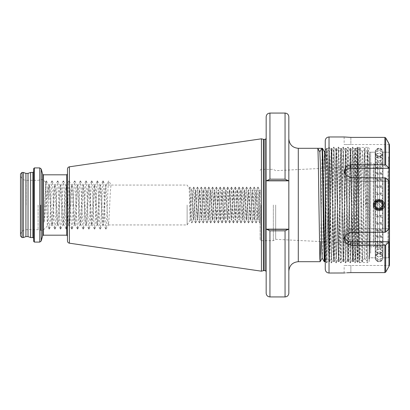 <?xml version="1.0" encoding="UTF-8"?>
<svg xmlns="http://www.w3.org/2000/svg" width="410" height="410" viewBox="0 0 410 410"><rect width="100%" height="100%" fill="white"/><g stroke="black" fill="none" stroke-linecap="round" stroke-linejoin="round"><path stroke-width="0.31" stroke-dasharray="2.05 1.54" d="M369.712 205L369.712 153.981L369.712 205M260.114 205L260.114 239.722L260.114 205M273.342 205L273.342 240.67L273.342 205M275.674 205L275.674 239.322L275.674 205M20.5 173.963L20.5 236.037M44.69 205L44.234 222.189L45.93 205C46.714 195.908 47.55 189.789 48.431 186.632L48.431 199.977L47.386 225.982L45.587 182.219L44.69 205M38.109 205L38.109 229.661L38.109 205M288.835 205L288.835 138.862L288.835 205M33.635 168.669L33.635 241.331M30.612 172.451L30.612 237.549M28.013 173.394L28.013 236.606M25.938 173.394L25.938 236.606M23.339 172.451L23.339 237.549M322.47 148.307L321.999 159.136L320.763 241.577M362.63 261.693L362.05 261.693L364.387 148.333L364.956 164.958L366.463 261.149L368.124 150.055L369.318 257.562C367.903 262.046 367.852 254.718 367.421 244.985L365.735 165.496L365.043 148.399L364.531 159.121L363.101 250.864L362.645 261.677L362.394 258.915L360.738 159.136L360.267 148.307L357.904 261.693L355.542 148.307L353.179 261.693L350.816 148.307L348.454 261.693L346.091 148.307L343.734 261.693L341.371 148.307L339.008 261.693L336.646 148.307L334.283 261.693L331.921 148.307L329.558 261.693L327.195 148.307L324.853 261.677M362.05 261.693L359.688 148.307L357.325 261.693L354.963 148.307L352.6 261.693L350.237 148.307L347.88 261.693L345.517 148.307L343.155 261.693L340.792 148.307L338.429 261.693L336.067 148.307L333.704 261.693L333.233 250.864L331.577 151.085L331.326 148.323L330.87 159.136L329.455 250.864L328.979 261.693L328.507 250.864L327.093 159.136L326.601 148.323L324.259 261.693M266.162 116.845L266.162 293.155M261.436 138.811L261.436 271.189M67.46 169.058L67.46 240.942M48.431 186.632L48.857 185.125L49.359 188.872L51.06 221.128L51.624 224.936L52.193 221.128L53.894 188.872L54.458 185.064L55.027 188.872L56.729 221.128L57.292 224.936L57.861 221.128L59.563 188.872L60.126 185.064L60.695 188.872L62.397 221.128L62.966 224.936L63.529 221.128L65.231 188.872L65.8 185.064L66.364 188.872L68.065 221.128L68.634 224.936L69.198 221.128L70.899 188.872L71.468 185.064L72.032 188.872L73.733 221.128L74.302 224.936L74.866 221.128L76.567 188.872L77.136 185.064L77.705 188.872L79.402 221.128L79.97 224.936L80.539 221.128L82.241 188.872L82.805 185.064L83.373 188.872L85.075 221.128L85.639 224.936L86.208 221.128L87.909 188.872L88.473 185.064L89.042 188.872L90.743 221.128L91.307 224.936L91.876 221.128L93.577 188.872L94.141 185.064L94.71 188.872L96.411 221.128L96.98 224.936L97.544 221.128L99.246 188.872L99.814 185.064L100.378 188.872L102.08 221.128L102.649 224.936L103.212 221.128L104.914 188.872L105.483 185.064L106.046 188.872L107.748 221.128L108.317 224.936L108.881 221.128L109.731 205C110.208 192.89 110.679 186.248 111.151 185.064L106.308 185.064C105.836 186.248 105.36 192.89 104.888 205L104.037 221.128L103.402 224.875L102.905 221.128L101.203 188.872L100.568 185.125L100.071 188.872L98.369 221.128L97.734 224.875L97.237 221.128L95.535 188.872L94.9 185.125L94.402 188.872L92.701 221.128L92.065 224.875L91.568 221.128L89.867 188.872L89.231 185.125L88.734 188.872L87.033 221.128L86.397 224.875L85.9 221.128L84.199 188.872L83.63 185.064L83.061 188.872L81.364 221.128L80.796 224.936L80.227 221.128L78.53 188.872L77.962 185.064L77.393 188.872L75.691 221.128L75.127 224.936L74.558 221.128L72.857 188.872L72.293 185.064L71.724 188.872L70.023 221.128L69.459 224.936L68.89 221.128L67.189 188.872L66.625 185.064L66.056 188.872L64.355 221.128L63.791 224.936L63.222 221.128L61.52 188.872L60.952 185.064L60.388 188.872L58.686 221.128L58.117 224.936L57.554 221.128L55.852 188.872L55.283 185.064L54.72 188.872L53.018 221.128L52.449 224.936L51.885 221.128L50.184 188.872L49.615 185.064L49.051 188.872L48.431 199.977M187.124 205L187.124 224.936L187.124 205M105.483 185.064L106.308 185.064L108.727 180.866L111.151 185.064L187.124 185.064L189.205 188.328L189.943 187.047L191.578 189.881L190.194 189.881L190.173 220.114L191.798 222.922L189.943 187.047M259.894 222.922L260.114 189.881L260.114 221.395L259.827 222.922L257.972 187.047L256.081 222.953L254.19 187.047L252.299 222.953L250.413 187.047L248.521 222.953L246.63 187.047L244.744 222.953L242.853 187.047L240.962 222.953L239.071 187.047L237.185 222.953L235.294 187.047L233.403 222.953L231.517 187.047L229.626 222.953L227.734 187.047L225.843 222.953L223.957 187.047L222.066 222.953L220.175 187.047L218.284 222.953L216.398 187.047L214.507 222.953L212.616 187.047L210.73 222.953L208.839 187.047L206.983 222.922L205.092 187.078L203.201 222.922L201.315 187.078L199.424 222.922L197.533 187.078L195.642 222.922L193.756 187.078L192.044 189.917L191.137 205C190.824 214.184 190.512 219.222 190.194 220.119L189.205 188.328L190.194 189.881M260.114 194.945L259.648 189.917L259.228 192.772L257.716 220.119L255.825 189.881L253.939 220.119L252.047 189.881L250.156 220.119L248.27 189.881L246.379 220.119L244.488 189.881L242.597 220.119L240.711 189.881L238.82 220.119L236.929 189.881L235.043 220.119L233.152 189.881L231.26 220.119L229.369 189.881L227.483 220.119L225.592 189.881L223.701 220.119L221.815 189.881L219.924 220.119L218.033 189.881L216.142 220.119L214.256 189.881L212.365 220.119L210.473 189.881L208.582 220.119L206.737 189.917L204.846 220.083L202.955 189.917L201.064 220.083L199.178 189.917L197.287 220.083L195.396 189.917L193.505 220.083L192.521 205C192.208 195.816 191.89 190.778 191.578 189.881L189.973 187.078M192.044 189.917L193.976 220.119L195.862 189.881L197.753 220.119L199.644 189.881L201.53 220.119L203.421 189.881L205.313 220.119L207.204 189.881L209.09 220.119L210.981 189.881L212.872 220.119L214.758 189.881L216.649 220.119L218.54 189.881L220.431 220.119L222.317 189.881L224.208 220.119L226.1 189.881L227.986 220.119L229.877 189.881L231.768 220.119L233.659 189.881L235.545 220.119L237.436 189.881L239.327 220.119L241.218 189.881L243.104 220.119L244.954 189.917L246.846 220.083L248.737 189.917L250.623 220.083L252.514 189.917L254.405 220.083L256.296 189.917L258.182 220.083L259.166 205C259.484 195.816 259.796 190.778 260.114 189.881L259.607 189.881M369.318 257.562L367.534 162.042L367.047 151.915L368.134 150.05L369.712 153.981M266.705 229.349L269.939 230.82L285.058 230.82L288.291 229.349L266.162 229.349L288.291 229.349M288.835 293.155L288.835 116.845M288.291 180.651L285.058 179.18L269.939 179.18L266.705 180.651L288.835 180.651L266.705 180.651M266.182 229.349L288.835 229.349M266.162 180.651L288.835 180.651M106.308 185.064L108.727 180.866M44.234 222.189L45.802 185.479L46.427 180.918L46.935 185.479L48.636 224.521L49.261 229.082L49.769 224.521L51.47 185.479L52.039 180.866L52.603 185.479L54.304 224.521L54.93 229.082L55.437 224.521L57.139 185.479L57.707 180.866L58.276 185.479L59.973 224.521L60.598 229.082L61.11 224.521L62.807 185.479L63.376 180.866L63.945 185.479L65.646 224.521L66.266 229.082L66.779 224.521L68.48 185.479L69.044 180.866L69.613 185.479L71.314 224.521L71.934 229.082L72.447 224.521L74.148 185.479L74.712 180.866L75.281 185.479L76.983 224.521L77.603 229.082L78.115 224.521L79.817 185.479L80.386 180.866L80.949 185.479L82.651 224.521L83.276 229.082L83.783 224.521L85.485 185.479L86.054 180.866L86.618 185.479L88.319 224.521L88.888 229.134L89.452 224.521L91.153 185.479L91.722 180.866L92.286 185.479L93.987 224.521L94.556 229.134L95.125 224.521L96.821 185.479L97.39 180.866L97.959 185.479L99.656 224.521L100.224 229.134L100.793 224.521L102.495 185.479L103.059 180.866L103.627 185.479L105.329 224.521L105.893 229.134L106.462 224.521L108.163 185.479L108.67 180.918M193.689 187.078L191.798 222.922M367.047 151.915L364.7 258.1L362.358 151.915L361.866 162.042L360.452 247.958L359.975 258.1L357.633 151.915L357.141 162.042L355.726 247.958L355.255 258.1L352.907 151.915L352.421 162.042L351.001 247.958L350.529 258.1L348.182 151.915L347.695 162.042L346.276 247.958L345.804 258.1L343.462 151.915L342.97 162.042L341.099 258.085L340.607 247.958L339.193 162.042L338.737 151.915L338.245 162.042L336.83 247.958L336.374 258.085L335.882 247.958L334.468 162.042L334.012 151.915L333.52 162.042L332.105 247.958L331.649 258.085L331.157 247.958L329.742 162.042L329.286 151.915L328.799 162.042L327.38 247.958L326.924 258.085L326.437 247.958L325.253 173.579M324.561 151.915L324.074 162.042L322.655 247.958L322.168 258.085M382.884 202.437L382.884 257.834L382.884 207.808L383.652 205L382.704 200.695L382.571 202.002L381.92 200.116L381.402 200.982L380.793 200.664C379.803 199.603 378.748 199.537 377.62 200.459C372.439 201.633 373.638 210.022 378.917 209.725C376.113 209.377 374.54 207.803 374.192 205C374.54 202.197 376.113 200.623 378.917 200.275C385.01 199.983 385.01 210.017 378.917 209.725C385.01 210.017 385.01 199.983 378.917 200.275C385.01 199.983 385.01 210.017 378.917 209.725L378.917 209.725C372.823 210.017 372.823 199.983 378.917 200.275C381.72 200.623 383.294 202.197 383.642 205C383.299 207.803 381.72 209.377 378.917 209.725C385.01 210.017 385.01 199.983 378.917 200.275C385.01 199.983 385.01 210.017 378.917 209.725C385.01 210.017 385.01 199.983 378.917 200.275C385.01 199.983 385.01 210.017 378.917 209.725C385.01 210.017 385.01 199.983 378.917 200.275C385.01 199.983 385.01 210.017 378.917 209.725C385.01 210.017 385.01 199.983 378.917 200.275C385.01 199.983 385.01 210.017 378.917 209.725C372.823 210.017 372.823 199.983 378.917 200.275C372.823 199.983 372.823 210.017 378.917 209.725C372.823 210.017 372.823 199.983 378.917 200.275C372.823 199.983 372.823 210.017 378.917 209.725C372.823 210.017 372.823 199.983 378.917 200.275C372.823 199.983 372.823 210.017 378.917 209.725C372.823 210.017 372.823 199.983 378.917 200.275C372.823 199.983 372.823 210.017 378.917 209.725C372.823 210.017 372.823 199.983 378.917 200.275C372.823 199.983 372.823 210.017 378.917 209.725C374.012 210.007 372.388 202.448 376.974 200.695L376.349 199.875L375.632 201.602L375.416 200.459L375.268 202.002L375.14 201.248L373.5 205L373.828 207.634L375.176 209.341L375.263 207.993L375.601 209.674L375.878 208.613L377.128 210.443C378.256 209.715 379.419 209.725 380.608 210.479C384.954 208.157 385.733 204.969 382.94 200.921C379.634 197.287 372.89 200.136 373.187 205.041C372.957 209.951 379.742 212.703 382.996 209.023C386.635 205.717 383.78 198.968 378.876 199.27C373.966 199.04 371.214 205.825 374.894 209.079C378.204 212.713 384.949 209.864 384.647 204.959C384.877 200.049 378.092 197.297 374.837 200.977C371.204 204.282 374.053 211.032 378.958 210.73C383.868 210.96 386.62 204.175 382.94 200.921C379.634 197.287 372.89 200.136 373.187 205.041C372.957 209.951 379.742 212.703 382.996 209.023C386.635 205.717 383.78 198.968 378.876 199.27C373.966 199.04 371.214 205.825 374.894 209.079C378.204 212.713 384.949 209.864 384.647 204.959C384.877 200.049 378.092 197.297 374.837 200.977C371.204 204.282 374.053 211.032 378.958 210.73L378.917 209.725L378.958 210.73M373.325 205C373.659 208.434 375.524 210.32 378.917 210.658C382.315 210.32 384.18 208.434 384.508 205C384.175 201.566 382.315 199.68 378.917 199.342C375.519 199.68 373.659 201.566 373.325 205M389.362 241.741L388.993 242.187L388.993 266.362L389.362 265.47L350.863 265.47L350.863 272.614L384.862 272.614L385.682 272.137L385.682 245.072L350.863 245.313L346.071 243.284L344.149 239.015L346.071 234.556L350.863 232.301L350.863 228.729L389.362 228.729L389.362 241.741L350.863 241.741A7.559 6.545 180 0 1 344.149 235.237A7.559 6.545 180 0 1 350.863 228.729L389.362 228.729L385.682 232.065L385.682 177.935L350.863 177.699L346.071 175.444L344.149 170.985L346.071 166.716L350.863 164.687L385.682 164.928L385.682 137.862M325.253 140.753L325.253 269.247M389.5 264.932L389.5 152.166L382.884 152.166L382.725 151.321A3.777 3.777 0 0 0 375.299 151.321L375.299 201.53M389.5 152.166L389.5 257.834L382.884 257.834L382.725 258.679A3.777 3.777 0 0 1 375.299 258.679L375.299 151.321L375.14 201.248M377.62 200.459L376.974 200.695M375.14 208.936L375.14 152.166L369.471 152.166L369.471 205L369.471 152.166M369.471 257.834L369.471 205L369.471 257.834L375.14 257.834L375.299 258.679L375.299 208.039M384.862 164.687L384.862 137.386L350.863 137.386L350.863 144.53L344.149 144.53L389.362 144.53L388.993 143.638L389.362 181.271L385.682 177.935M344.149 136.971L344.149 144.53M344.467 237.118A7.559 6.545 180 0 1 344.149 235.237L344.149 239.015L344.149 235.237A7.559 6.545 180 0 1 350.863 228.729L350.863 232.301L385.682 232.065M344.646 272.978L347.055 272.768M358.314 200.608L358.376 205C358.77 235.806 359.16 263.42 359.555 262.636L359.739 262.948L359.918 262.636C359.524 263.42 359.134 235.806 358.74 205L358.314 147.364L358.314 262.636L358.314 200.608L357.371 152.827L356.859 147.928L357.361 147.062L356.905 158.116L355.485 251.883L354.998 262.938L354.542 251.883L353.123 158.116L352.636 147.062L352.18 158.116L350.76 251.883L350.273 262.938L349.817 251.883L348.397 158.116L347.911 147.062L347.454 158.116L346.035 251.883L345.548 262.938L345.092 251.883L343.677 158.116L343.185 147.062L342.729 158.116L341.315 251.883L340.823 262.938L340.367 251.883L338.952 158.116L338.46 147.062L338.004 158.116L336.589 251.883L336.103 262.938L335.641 251.883L334.227 158.116L333.74 147.062L333.284 158.116L331.864 251.883L331.377 262.938L330.921 251.883L329.502 158.116L329.015 147.062L326.683 262.938L326.196 251.883L325.253 187.093L325.253 239.435L325.617 261.144L326.898 150.726L329.061 258.925L329.548 248.639L330.967 161.361L331.439 151.059L331.91 161.361L333.33 248.639L333.786 258.925L334.037 256.301L335.693 161.361L336.164 151.059L338.527 258.941L340.889 151.059L343.252 258.941L345.609 151.059L347.972 258.941L350.335 151.059L352.451 243.279L353.343 260.058L354.23 244.165L355.993 165.297L356.859 147.928M369.471 149.255C368.657 147.503 368.026 146.872 367.58 147.364L367.58 205L367.58 147.364L357.633 147.492L355.859 261.498L354.091 149.527L352.318 259.448L351.411 197.502M352.667 147.062L354.091 149.527L356.885 147.897M350.304 262.938L352.318 259.448L353.343 260.058M355.029 262.938L355.859 261.498L357.371 262.385L357.371 152.827M351.411 204.185L350.714 161.361L350.258 151.075L350.007 153.699L348.351 248.639L347.88 258.941L345.517 151.059L343.155 258.941L340.792 151.059L338.429 258.941L336.067 151.059L333.709 258.941L331.347 151.059L328.984 258.941L328.512 248.639L327.139 159.408M327.139 163.493L325.253 150.67L325.253 187.093M326.601 148.323L325.253 150.665L325.253 148.307L325.253 239.435M359.918 262.636L359.555 262.636L359.262 251.883L357.848 158.116L357.361 147.062M357.633 147.492L358.314 174.276M375.263 207.993C373.864 206.04 373.843 204.072 375.201 202.084M375.268 202.002C373.817 204.047 373.843 206.071 375.334 208.08M383.642 204.892L382.848 202.376M375.832 201.423C373.566 204.006 373.679 206.481 376.17 208.844M375.878 208.613C373.735 206.353 373.659 204.016 375.632 201.602M381.402 200.982C384.18 203.38 384.344 205.943 381.894 208.669L382.263 209.653C385.508 206.353 385.395 203.175 381.92 200.116M380.608 210.479L381.894 208.669M381.561 208.915C384.518 205.871 384.262 203.124 380.793 200.664M382.571 202.002C383.96 203.934 383.996 205.887 382.673 207.87L382.781 209.233C385.272 206.363 385.246 203.519 382.704 200.695M382.263 209.653L382.673 207.87M382.566 208.003C384.042 205.902 383.991 203.847 382.417 201.822M373.828 207.634L375.176 209.341M382.781 209.233L382.884 207.808M375.416 200.459C372.418 203.591 372.48 206.666 375.601 209.674M376.349 199.875C371.849 201.833 372.362 209.156 377.128 210.443M389.5 205L389.5 145.068M388.993 167.813L385.682 164.928M385.682 245.072L388.993 242.187M369.471 205L369.471 260.745L369.471 205M350.863 272.614L350.863 265.47L344.149 265.47L389.362 265.47M350.863 245.313L350.863 241.741M344.467 172.882A7.559 6.545 0 0 0 344.149 174.762A7.559 6.545 0 0 0 350.863 181.271L350.863 177.699L350.863 181.271L389.362 181.271L350.863 181.271A7.559 6.545 0 0 1 344.149 174.762A7.559 6.545 0 0 1 350.863 168.259L389.362 168.259M350.863 164.687L350.863 168.259M389.362 144.53L350.863 144.53L350.863 137.386M369.712 157.671L369.712 256.834L369.712 157.671M370.66 253.195L370.66 152.223L370.66 253.195M389.5 252.329L389.5 153.166L389.5 252.329M388.557 156.804L388.557 257.777L388.557 156.804M379.614 166.347L379.614 247.327L379.614 166.347M377.574 166.347L377.574 247.327L377.574 166.347M379.614 166.573L379.614 247.081L379.614 166.573M388.024 171.006L388.024 242.228L388.024 171.006M389.5 171.006L389.5 242.228L389.5 171.006M382.981 253.195L382.981 152.223L382.981 253.195M375.232 253.195L375.232 152.223L375.232 253.195M369.712 166.778L369.712 246.856L369.712 166.778M377.574 243.135L377.574 163.236L377.574 243.135M381.607 207.655A3.777 3.777 0 0 0 381.572 202.309A3.777 3.777 0 0 0 376.226 202.345A3.777 3.777 0 0 0 376.267 207.691A3.777 3.777 0 0 0 381.607 207.655M375.939 202.063L375.673 201.802C379.66 199.445 382.258 200.5 383.473 204.969C382.32 209.448 379.737 210.54 375.724 208.244C373.366 204.262 374.417 201.664 378.886 200.449C383.37 201.597 384.462 204.18 382.161 208.198C378.179 210.555 375.58 209.5 374.366 205.031C375.514 200.551 378.097 199.46 382.115 201.756C384.472 205.738 383.417 208.336 378.953 209.551C374.468 208.403 373.377 205.82 375.673 201.802L375.939 202.063C379.901 199.706 382.412 200.792 383.458 205.318L382.238 208.27L380.68 209.382C376.206 211.493 371.88 205.005 375.555 201.684A4.725 4.725 0 0 0 380.68 209.382M380.618 200.592A4.725 4.725 0 0 0 376.129 201.187L377.2 202.248C380.977 201.412 382.474 202.888 381.695 206.676L382.571 207.537L383.452 204.616C383.278 202.735 382.33 201.392 380.618 200.592C379.03 200.024 377.533 200.223 376.129 201.187L376.81 201.863A3.777 3.777 0 0 1 382.084 207.06L376.81 201.863M376.606 202.724C379.445 201.043 381.295 201.792 382.161 204.974C382.392 209.161 375.504 209.208 375.673 205.026C376.493 201.828 378.333 201.054 381.192 202.689C384.319 205.487 379.481 210.391 376.641 207.311C374.96 204.472 375.714 202.622 378.896 201.756C383.078 201.525 383.13 208.413 378.942 208.244C374.76 208.475 374.709 201.587 378.896 201.756C382.089 202.576 382.868 204.416 381.228 207.275L380.634 207.752L381.587 208.69L380.634 207.752C379.199 208.526 377.866 208.377 376.641 207.311L375.98 207.978C377.661 209.505 379.491 209.705 381.474 208.577L375.75 202.94A3.777 3.777 0 0 0 381.023 208.136M381.587 208.69C379.516 209.966 377.559 209.817 375.724 208.244L376.641 207.311M381.474 208.577L380.634 207.752C376.857 208.587 375.36 207.111 376.139 203.324L375.237 202.437L376.252 201.31C380.111 198.184 385.718 203.703 382.648 207.614L381.695 206.676M375.75 202.94L376.139 203.324M375.724 208.244L375.601 208.367C373.935 206.471 373.756 204.436 375.068 202.263A4.725 4.725 0 0 0 375.601 208.367L375.98 207.978M381.228 207.275L381.761 206.742L382.648 207.614M377.2 202.248L376.252 201.31M381.761 206.742L376.298 201.361M380.7 207.819L375.237 202.437M382.571 207.537L382.084 207.06M366.125 205L366.125 166.158L366.125 205M261.057 205L261.057 240.67L261.057 205M26.168 205L26.168 180.338L26.168 205M43.327 205L43.327 230.036L43.327 205M42.527 205L42.527 230.369L42.527 205M40.61 205L40.61 230.333L40.61 205M40.908 205L40.908 230.369L40.908 205M298.285 261.693L298.285 148.307M42.65 174.25L42.65 235.75M41.251 169.033L41.251 240.967M39.79 167.915L39.79 242.084M34.389 167.915L34.389 242.084M32.877 172.451L32.877 237.549M22.012 172.451L22.012 237.549M364.044 154.857L364.044 187.483M265.024 139.374L265.024 270.626M263.702 139.374L263.702 270.626M263.41 139.338L263.41 270.661M69.398 166.814L69.398 243.186M66.702 174.814L66.702 235.186M43.378 174.814L43.378 235.186M269.939 296.932L269.939 230.82M285.058 230.82L285.058 296.932M285.058 113.068L285.058 179.18M269.939 179.18L269.939 113.068M266.162 229.159L288.835 229.159M266.162 180.841L288.835 180.841M378.917 200.275L378.917 199.342M384.862 177.699L384.862 232.301M329.03 273.029L329.03 136.971M382.725 208.47L382.725 200.91M388.993 229.175L388.993 180.825M384.862 245.313L384.862 272.614M357.371 153.073L357.371 262.385L367.58 262.636L367.58 205L367.58 262.636C368.113 263.056 368.744 262.426 369.471 260.745M382.822 252.416L382.822 153.073L382.822 252.416M373.94 242.776L373.94 163.631L373.94 242.776M373.233 166.778L373.233 246.856L373.233 166.778M375.391 157.583L375.391 256.926L375.391 157.583M260.114 170.278L261.057 169.33L273.342 169.33L275.674 170.678L366.125 166.158C368.318 165.85 369.518 164.589 369.712 162.38M324.187 241.746L275.674 239.322L273.342 240.67L261.057 240.67C260.857 240.875 260.545 240.557 260.114 239.722M325.253 241.797L366.125 243.842C368.318 244.15 369.518 245.411 369.712 247.619M45.587 182.219L43.327 179.964L42.527 179.631L40.61 179.667L38.109 180.338L26.168 180.338C22.724 180.005 20.838 178.114 20.5 174.67M47.386 225.982L43.327 230.036L42.527 230.369L40.61 230.333L38.109 229.661L26.168 229.661C22.724 229.995 20.838 231.886 20.5 235.33M360.267 148.307L359.688 148.307M357.633 151.915L355.557 148.323L354.963 148.307L352.872 151.915M350.816 148.307L350.237 148.307M346.091 148.307L345.517 148.307M343.462 151.915L341.386 148.323L340.792 148.307L338.701 151.915M336.646 148.307L336.067 148.307M331.921 148.307L331.341 148.307L329.25 151.915M329.286 151.915L327.211 148.323L326.616 148.307M357.904 261.693L357.325 261.693L355.234 258.085M355.27 258.085L353.194 261.677L352.6 261.693M348.454 261.693L347.88 261.693M343.734 261.693L343.155 261.693L341.064 258.085M341.099 258.085L339.024 261.677L338.429 261.693M334.283 261.693L333.704 261.693M331.649 258.085L329.573 261.677L328.979 261.693L326.888 258.085M51.624 224.936L52.449 224.936M57.292 224.936L58.117 224.936M62.966 224.936L63.791 224.936M68.634 224.936L69.459 224.936M74.302 224.936L75.127 224.936M79.97 224.936L80.796 224.936M85.639 224.936L86.464 224.936M91.307 224.936L92.132 224.936M96.98 224.936L97.8 224.936M102.649 224.936L103.474 224.936M108.317 224.936L187.124 224.936L190.194 220.119M54.458 185.064L55.283 185.064M60.126 185.064L60.952 185.064M65.8 185.064L66.625 185.064M71.468 185.064L72.293 185.064M77.136 185.064L77.962 185.064M82.805 185.064L83.63 185.064M88.473 185.064L89.298 185.064M94.141 185.064L94.966 185.064M99.814 185.064L100.64 185.064M258.223 220.119L257.716 220.119M254.446 220.119L253.939 220.119M250.664 220.119L250.156 220.119M246.887 220.119L246.379 220.119M243.104 220.119L242.597 220.119M239.327 220.119L238.82 220.119M235.545 220.119L235.043 220.119M231.768 220.119L231.26 220.119M227.986 220.119L227.483 220.119M224.208 220.119L223.701 220.119M220.431 220.119L219.924 220.119M216.649 220.119L216.142 220.119M212.872 220.119L212.365 220.119M209.09 220.119L208.582 220.119M205.313 220.119L204.805 220.119M201.53 220.119L201.028 220.119M197.753 220.119L197.246 220.119M193.976 220.119L193.469 220.119M256.332 189.881L255.825 189.881M252.555 189.881L252.047 189.881M248.773 189.881L248.27 189.881M244.995 189.881L244.488 189.881M241.218 189.881L240.711 189.881M237.436 189.881L236.929 189.881M233.659 189.881L233.152 189.881M229.877 189.881L229.369 189.881M226.1 189.881L225.592 189.881M222.317 189.881L221.815 189.881M218.54 189.881L218.033 189.881M214.758 189.881L214.256 189.881M210.981 189.881L210.473 189.881M207.204 189.881L206.696 189.881M203.421 189.881L202.914 189.881M199.644 189.881L199.137 189.881M195.862 189.881L195.355 189.881M192.085 189.881L191.578 189.881M366.463 261.149C368.534 260.068 369.62 258.356 369.712 256.019M365.043 148.399L364.408 148.323M48.79 185.064L49.615 185.064M46.315 180.918L45.551 182.235M49.149 229.082L47.345 225.966M51.983 180.918L49.548 185.125M54.817 229.082L52.383 224.875M57.651 180.918L55.217 185.125M60.485 229.082L58.051 224.875M63.319 180.918L60.885 185.125M66.153 229.082L63.719 224.875M68.988 180.918L66.553 185.125M71.822 229.082L69.387 224.875M74.656 180.918L72.221 185.125M77.495 229.082L75.061 224.875M80.329 180.918L77.895 185.125M83.163 229.082L80.729 224.875M85.998 180.918L83.563 185.125M88.832 229.082L86.397 224.875M91.666 180.918L89.231 185.125M94.5 229.082L92.065 224.875M97.334 180.918L94.9 185.125M100.168 229.082L97.734 224.875M103.002 180.918L100.568 185.125M105.836 229.082L103.402 224.875M46.427 180.918L48.857 185.125M49.261 229.082L51.696 224.875M52.096 180.918L54.53 185.125M54.93 229.082L57.364 224.875M57.764 180.918L60.198 185.125M60.598 229.082L63.032 224.875M63.432 180.918L65.867 185.125M66.266 229.082L68.701 224.875M69.1 180.918L71.535 185.125M71.934 229.082L74.369 224.875M74.769 180.918L77.203 185.125M77.603 229.082L80.037 224.875M80.437 180.918L82.871 185.125M83.276 229.082L85.71 224.875M86.11 180.918L88.545 185.125M88.944 229.082L91.379 224.875M91.778 180.918L94.213 185.125M94.613 229.082L97.047 224.875M97.447 180.918L99.881 185.125M100.281 229.082L102.715 224.875M103.115 180.918L105.549 185.125M105.949 229.082L108.383 224.875M259.827 222.922L258.182 220.083M257.936 187.078L256.296 189.917M256.045 222.922L254.405 220.083M254.159 187.078L252.514 189.917M252.268 222.922L250.623 220.083M250.377 187.078L248.737 189.917M248.486 222.922L246.846 220.083M246.6 187.078L244.954 189.917M244.708 222.922L243.063 220.083M242.817 187.078L241.177 189.917M240.931 222.922L239.286 220.083M239.04 187.078L237.395 189.917M237.149 222.922L235.509 220.083M235.258 187.078L233.618 189.917M233.372 222.922L231.727 220.083M231.481 187.078L229.836 189.917M229.59 222.922L227.95 220.083M227.704 187.078L226.059 189.917M225.813 222.922L224.167 220.083M223.921 187.078L222.281 189.917M222.03 222.922L220.39 220.083M220.144 187.078L218.499 189.917M218.253 222.922L216.608 220.083M216.362 187.078L214.722 189.917M214.476 222.922L212.831 220.083M212.585 187.078L210.94 189.917M210.694 222.922L209.054 220.083M208.803 187.078L207.163 189.917M206.917 222.922L205.272 220.083M205.026 187.078L203.38 189.917M203.135 222.922L201.494 220.083M201.243 187.078L199.603 189.917M199.357 222.922L197.712 220.083M197.466 187.078L195.821 189.917M195.575 222.922L193.935 220.083M258.003 187.078L259.648 189.917M256.112 222.922L257.757 220.083M254.226 187.078L255.866 189.917M252.334 222.922L253.98 220.083M250.443 187.078L252.088 189.917M248.557 222.922L250.197 220.083M246.666 187.078L248.306 189.917M244.775 222.922L246.42 220.083M242.884 187.078L244.529 189.917M240.998 222.922L242.638 220.083M239.107 187.078L240.752 189.917M237.216 222.922L238.861 220.083M235.325 187.078L236.97 189.917M233.439 222.922L235.079 220.083M231.547 187.078L233.193 189.917M229.656 222.922L231.301 220.083M227.77 187.078L229.41 189.917M225.879 222.922L227.519 220.083M223.988 187.078L225.633 189.917M222.097 222.922L223.742 220.083M220.211 187.078L221.851 189.917M218.32 222.922L219.965 220.083M216.429 187.078L218.074 189.917M214.543 222.922L216.183 220.083M212.652 187.078L214.292 189.917M210.76 222.922L212.406 220.083M208.869 187.078L210.514 189.917M206.983 222.922L208.623 220.083M205.092 187.078L206.737 189.917M203.201 222.922L204.846 220.083M201.315 187.078L202.955 189.917M199.424 222.922L201.064 220.083M197.533 187.078L199.178 189.917M195.642 222.922L197.287 220.083M193.756 187.078L195.396 189.917M191.865 222.922L193.505 220.083M367.083 151.915L365.059 148.415M364.721 258.085L362.645 261.677M362.358 151.915L360.282 148.323M359.995 258.085L357.92 261.677M352.907 151.915L350.832 148.323M350.545 258.085L348.474 261.677M348.182 151.915L346.112 148.323M345.82 258.085L343.749 261.677M338.737 151.915L336.661 148.323M336.374 258.085L334.299 261.677M334.012 151.915L331.936 148.323M326.924 258.085L325.253 260.986M362.035 261.677L359.959 258.085M359.672 148.323L357.597 151.915M352.585 261.677L350.509 258.085M350.222 148.323L348.151 151.915M347.859 261.677L345.789 258.085M345.497 148.323L343.426 151.915M338.414 261.677L336.338 258.085M336.051 148.323L333.976 151.915M333.689 261.677L331.613 258.085M364.685 258.085L366.448 261.139M362.322 151.915L364.387 148.333M329.015 147.062L326.898 150.726L325.253 148.307M326.652 262.938L325.617 261.144L325.253 261.693M344.149 273.029L344.149 265.47M344.149 170.985L344.149 174.762L344.149 170.985M329.061 258.925L331.377 262.938M331.423 151.075L333.74 147.062M333.786 258.925L336.103 262.938M336.149 151.075L338.46 147.062M338.506 258.925L340.823 262.938M340.869 151.075L343.185 147.062M343.231 258.925L345.548 262.938M345.594 151.075L347.911 147.062M347.957 258.925L350.273 262.938M350.319 151.075L352.636 147.062M353.317 260.027L354.998 262.938M357.392 147.062L357.643 147.503M347.941 147.062L350.258 151.075M345.579 262.938L347.895 258.925M343.216 147.062L345.533 151.075M340.859 262.938L343.17 258.925M338.496 147.062L340.812 151.075M336.133 262.938L338.45 258.925M333.771 147.062L336.087 151.075M331.408 262.938L333.725 258.925M329.045 147.062L331.362 151.075M326.683 262.938L328.999 258.925M389.5 256.834L388.557 257.777L382.981 257.777L382.822 256.926C382.325 255.01 381.085 253.98 379.106 253.841C377.128 253.98 375.888 255.01 375.391 256.926L375.232 257.777L370.66 257.777L369.712 256.834M377.574 163.236C376.652 164.743 376.026 165.281 375.703 164.846C375.657 165.215 375.068 164.81 373.94 163.631L373.233 163.144L369.712 163.144M377.574 246.764C376.539 245.195 375.914 244.662 375.703 245.154C375.657 244.785 375.068 245.19 373.94 246.369L373.233 246.856L369.712 246.856M389.5 153.166L388.557 152.223L382.981 152.223L382.822 153.073C382.325 154.99 381.085 156.02 379.106 156.159C377.128 156.02 375.888 154.99 375.391 153.073L375.232 152.223L370.66 152.223L369.712 153.166M377.574 162.673L379.614 162.673M389.5 167.772L388.024 167.772L379.614 162.919M379.614 247.081L388.024 242.228L389.5 242.228M377.574 247.327L379.614 247.327M382.822 204.385A3.741 3.741 0 0 0 379.081 200.644A3.741 3.741 0 0 0 375.334 204.385A3.741 3.741 0 0 0 379.081 208.126A3.741 3.741 0 0 0 382.822 204.385M382.822 196.882A3.741 3.741 0 0 0 379.081 193.141A3.741 3.741 0 0 0 375.334 196.882A3.741 3.741 0 0 0 379.081 200.623A3.741 3.741 0 0 0 382.822 196.882M382.822 189.543A3.741 3.741 0 0 0 379.081 185.802A3.741 3.741 0 0 0 375.334 189.543A3.741 3.741 0 0 0 379.081 193.284A3.741 3.741 0 0 0 382.822 189.543M382.822 182.517A3.741 3.741 0 0 0 379.081 178.775A3.741 3.741 0 0 0 375.334 182.517A3.741 3.741 0 0 0 379.081 186.258A3.741 3.741 0 0 0 382.822 182.517M382.822 175.951A3.741 3.741 0 0 0 379.081 172.21A3.741 3.741 0 0 0 375.334 175.951A3.741 3.741 0 0 0 379.081 179.693A3.741 3.741 0 0 0 382.822 175.951M382.822 169.976A3.741 3.741 0 0 0 379.081 166.234A3.741 3.741 0 0 0 375.334 169.976A3.741 3.741 0 0 0 379.081 173.717A3.741 3.741 0 0 0 382.822 169.976M382.822 164.712A3.741 3.741 0 0 0 379.081 160.971A3.741 3.741 0 0 0 375.334 164.712A3.741 3.741 0 0 0 379.081 168.454A3.741 3.741 0 0 0 382.822 164.712M382.822 160.269A3.741 3.741 0 0 0 379.081 156.528A3.741 3.741 0 0 0 375.334 160.269A3.741 3.741 0 0 0 379.081 164.01A3.741 3.741 0 0 0 382.822 160.269M382.822 156.738A3.741 3.741 0 0 0 379.081 152.997A3.741 3.741 0 0 0 375.334 156.738A3.741 3.741 0 0 0 379.081 160.479A3.741 3.741 0 0 0 382.822 156.738M382.822 154.191A3.741 3.741 0 0 0 379.081 150.45A3.741 3.741 0 0 0 375.334 154.191A3.741 3.741 0 0 0 379.081 157.932A3.741 3.741 0 0 0 382.822 154.191M382.822 152.674A3.741 3.741 0 0 0 379.081 148.933A3.741 3.741 0 0 0 375.334 152.674A3.741 3.741 0 0 0 379.081 156.415A3.741 3.741 0 0 0 382.822 152.674M375.334 152.223A3.741 3.741 0 0 0 379.081 155.964A3.741 3.741 0 0 0 382.822 152.223A3.741 3.741 0 0 0 379.081 148.482A3.741 3.741 0 0 0 375.334 152.223M375.334 152.848A3.741 3.741 0 0 0 379.081 156.589A3.741 3.741 0 0 0 382.822 152.848A3.741 3.741 0 0 0 379.081 149.107A3.741 3.741 0 0 0 375.334 152.848M375.334 154.534A3.741 3.741 0 0 0 379.081 158.275A3.741 3.741 0 0 0 382.822 154.534A3.741 3.741 0 0 0 379.081 150.793A3.741 3.741 0 0 0 375.334 154.534M375.334 157.25A3.741 3.741 0 0 0 379.081 160.992A3.741 3.741 0 0 0 382.822 157.25A3.741 3.741 0 0 0 379.081 153.509A3.741 3.741 0 0 0 375.334 157.25M375.334 160.935A3.741 3.741 0 0 0 379.081 164.676A3.741 3.741 0 0 0 382.822 160.935A3.741 3.741 0 0 0 379.081 157.194A3.741 3.741 0 0 0 375.334 160.935M375.334 165.517A3.741 3.741 0 0 0 379.081 169.258A3.741 3.741 0 0 0 382.822 165.517A3.741 3.741 0 0 0 379.081 161.776A3.741 3.741 0 0 0 375.334 165.517M375.334 170.903A3.741 3.741 0 0 0 379.081 174.645A3.741 3.741 0 0 0 382.822 170.903A3.741 3.741 0 0 0 379.081 167.162A3.741 3.741 0 0 0 375.334 170.903M375.334 176.987A3.741 3.741 0 0 0 379.081 180.728A3.741 3.741 0 0 0 382.822 176.987A3.741 3.741 0 0 0 379.081 173.245A3.741 3.741 0 0 0 375.334 176.987M375.334 183.634A3.741 3.741 0 0 0 379.081 187.375A3.741 3.741 0 0 0 382.822 183.634A3.741 3.741 0 0 0 379.081 179.893A3.741 3.741 0 0 0 375.334 183.634M375.334 190.722A3.741 3.741 0 0 0 379.081 194.463A3.741 3.741 0 0 0 382.822 190.722A3.741 3.741 0 0 0 379.081 186.98A3.741 3.741 0 0 0 375.334 190.722M375.334 198.097A3.741 3.741 0 0 0 379.081 201.838A3.741 3.741 0 0 0 382.822 198.097A3.741 3.741 0 0 0 379.081 194.355A3.741 3.741 0 0 0 375.334 198.097M375.334 205.615A3.741 3.741 0 0 0 379.081 209.356A3.741 3.741 0 0 0 382.822 205.615A3.741 3.741 0 0 0 379.081 201.874A3.741 3.741 0 0 0 375.334 205.615M375.334 213.118A3.741 3.741 0 0 0 379.081 216.859A3.741 3.741 0 0 0 382.822 213.118A3.741 3.741 0 0 0 379.081 209.377A3.741 3.741 0 0 0 375.334 213.118M375.334 220.457A3.741 3.741 0 0 0 379.081 224.198A3.741 3.741 0 0 0 382.822 220.457A3.741 3.741 0 0 0 379.081 216.716A3.741 3.741 0 0 0 375.334 220.457M375.334 227.483A3.741 3.741 0 0 0 379.081 231.225A3.741 3.741 0 0 0 382.822 227.483A3.741 3.741 0 0 0 379.081 223.742A3.741 3.741 0 0 0 375.334 227.483M375.334 234.048A3.741 3.741 0 0 0 379.081 237.79A3.741 3.741 0 0 0 382.822 234.048A3.741 3.741 0 0 0 379.081 230.307A3.741 3.741 0 0 0 375.334 234.048M375.334 240.024A3.741 3.741 0 0 0 379.081 243.765A3.741 3.741 0 0 0 382.822 240.024A3.741 3.741 0 0 0 379.081 236.283A3.741 3.741 0 0 0 375.334 240.024M375.334 245.288A3.741 3.741 0 0 0 379.081 249.029A3.741 3.741 0 0 0 382.822 245.288A3.741 3.741 0 0 0 379.081 241.546A3.741 3.741 0 0 0 375.334 245.288M375.334 249.731A3.741 3.741 0 0 0 379.081 253.472A3.741 3.741 0 0 0 382.822 249.731A3.741 3.741 0 0 0 379.081 245.99A3.741 3.741 0 0 0 375.334 249.731M375.334 253.262A3.741 3.741 0 0 0 379.081 257.003A3.741 3.741 0 0 0 382.822 253.262A3.741 3.741 0 0 0 379.081 249.521A3.741 3.741 0 0 0 375.334 253.262M375.334 255.809A3.741 3.741 0 0 0 379.081 259.55A3.741 3.741 0 0 0 382.822 255.809A3.741 3.741 0 0 0 379.081 252.068A3.741 3.741 0 0 0 375.334 255.809M375.334 257.326A3.741 3.741 0 0 0 379.081 261.067A3.741 3.741 0 0 0 382.822 257.326A3.741 3.741 0 0 0 379.081 253.585A3.741 3.741 0 0 0 375.334 257.326M382.822 257.777A3.741 3.741 0 0 0 379.081 254.036A3.741 3.741 0 0 0 375.334 257.777A3.741 3.741 0 0 0 379.081 261.518A3.741 3.741 0 0 0 382.822 257.777M382.822 257.152A3.741 3.741 0 0 0 379.081 253.411A3.741 3.741 0 0 0 375.334 257.152A3.741 3.741 0 0 0 379.081 260.893A3.741 3.741 0 0 0 382.822 257.152M382.822 255.466A3.741 3.741 0 0 0 379.081 251.725A3.741 3.741 0 0 0 375.334 255.466A3.741 3.741 0 0 0 379.081 259.207A3.741 3.741 0 0 0 382.822 255.466M382.822 252.75A3.741 3.741 0 0 0 379.081 249.008A3.741 3.741 0 0 0 375.334 252.75A3.741 3.741 0 0 0 379.081 256.491A3.741 3.741 0 0 0 382.822 252.75M382.822 249.065A3.741 3.741 0 0 0 379.081 245.323A3.741 3.741 0 0 0 375.334 249.065A3.741 3.741 0 0 0 379.081 252.806A3.741 3.741 0 0 0 382.822 249.065M382.822 244.483A3.741 3.741 0 0 0 379.081 240.742A3.741 3.741 0 0 0 375.334 244.483A3.741 3.741 0 0 0 379.081 248.224A3.741 3.741 0 0 0 382.822 244.483M382.822 239.097A3.741 3.741 0 0 0 379.081 235.355A3.741 3.741 0 0 0 375.334 239.097A3.741 3.741 0 0 0 379.081 242.838A3.741 3.741 0 0 0 382.822 239.097M382.822 233.013A3.741 3.741 0 0 0 379.081 229.272A3.741 3.741 0 0 0 375.334 233.013A3.741 3.741 0 0 0 379.081 236.754A3.741 3.741 0 0 0 382.822 233.013M382.822 226.366A3.741 3.741 0 0 0 379.081 222.625A3.741 3.741 0 0 0 375.334 226.366A3.741 3.741 0 0 0 379.081 230.107A3.741 3.741 0 0 0 382.822 226.366M382.822 219.278A3.741 3.741 0 0 0 379.081 215.537A3.741 3.741 0 0 0 375.334 219.278A3.741 3.741 0 0 0 379.081 223.019A3.741 3.741 0 0 0 382.822 219.278M382.822 211.903A3.741 3.741 0 0 0 379.081 208.162A3.741 3.741 0 0 0 375.334 211.903A3.741 3.741 0 0 0 379.081 215.645A3.741 3.741 0 0 0 382.822 211.903"/><path stroke-width="0.61" d="M33.635 205L33.635 168.669L34.389 167.915L34.389 242.084L33.635 241.331L33.635 205M30.612 172.451L28.013 173.394L28.013 236.606L30.612 237.549L30.612 172.451L32.877 172.451L33.635 171.693M28.013 236.606L25.938 236.606L25.938 173.394L23.339 172.451L22.012 172.451L20.5 173.963L20.5 236.037L22.012 237.549L22.012 172.451M25.938 236.606L23.339 237.549L23.339 172.451M325.253 260.986L324.833 261.693L324.361 250.864L322.947 159.136L322.491 148.323L321.896 148.307L319.826 151.89M320.763 241.577L320.128 261.677L319.877 258.915L318.929 205C318.534 174.696 318.145 147.538 317.75 148.307L321.896 148.307C322.286 147.538 322.68 174.696 323.075 205L324.238 261.677L322.168 258.085L321.712 247.958L320.292 162.042L319.841 151.915L317.781 148.364M319.841 151.915L317.75 148.307L298.285 148.307L298.285 261.693C292.545 262.251 289.398 265.398 288.835 271.138M324.833 261.693L324.238 261.677M269.939 230.82L266.705 229.349L288.291 229.349L285.058 230.82L269.939 230.82L269.939 296.932C267.643 296.712 266.382 295.451 266.162 293.155L266.162 116.845C266.382 114.549 267.643 113.288 269.939 113.068L269.939 179.18L285.058 179.18L288.291 180.651L266.162 180.651M261.436 205L261.436 138.811L263.41 139.338L263.41 270.661L261.436 271.189L261.436 205M69.398 166.814L69.398 243.186C68.198 242.915 67.553 242.166 67.46 240.942L67.46 169.058C67.553 167.833 68.198 167.085 69.398 166.814L261.436 138.811M288.291 229.349L288.835 229.349L288.835 293.155C288.614 295.451 287.354 296.712 285.058 296.932L285.058 230.82M266.182 229.349L266.705 229.349M285.058 179.18L285.058 113.068C287.354 113.288 288.614 114.549 288.835 116.845L288.835 180.651L288.291 180.651M288.835 229.349L288.835 180.651M266.705 180.651L269.939 179.18M325.253 173.579L324.561 151.915L322.491 148.323M325.253 269.247L325.253 140.753C325.473 138.457 326.734 137.196 329.03 136.971L329.03 273.029C326.734 272.804 325.473 271.543 325.253 269.247M350.863 137.386L344.149 136.971L350.863 137.386L384.862 137.386L385.682 137.862L389.362 144.53M389.459 144.53L389.459 265.47M385.682 245.072L389.362 241.741L389.362 228.729L385.682 232.065L384.862 232.301L350.863 232.301L346.071 234.556L344.149 239.015L346.071 243.284L350.863 245.313L385.682 245.072L385.682 272.137L388.993 266.362L385.682 272.137L384.862 272.614L350.863 272.614C342.155 273.086 342.155 273.086 350.863 272.614L347.055 272.768M389.362 265.47L388.993 266.362L388.993 242.187M329.03 273.029L344.646 272.978M389.5 205L389.5 257.834M385.682 177.935L389.362 181.271L388.993 143.638L385.682 137.862L385.682 164.928L350.863 164.687L346.071 166.716L344.149 170.985L346.071 175.444L350.863 177.699L385.682 177.935L385.682 232.065M385.682 164.928L388.993 167.813M385.682 137.862L384.862 137.386L384.862 164.687M389.362 168.259L350.863 168.259A7.559 6.545 0 0 0 344.467 172.882M350.863 164.687L350.863 168.259M344.467 237.118A7.559 6.545 180 0 0 350.863 241.741L389.362 241.741M350.863 245.313L350.863 241.741M43.378 235.186L43.378 174.814L66.702 174.814L66.702 235.186L43.378 235.186L42.65 235.75L42.65 174.25L41.251 169.033L39.79 167.915L34.389 167.915M42.65 235.75L41.251 240.967L41.251 169.033M41.251 240.967L39.79 242.084L39.79 167.915M33.635 238.307L32.877 237.549L32.877 172.451M266.162 271.758C265.593 270.677 265.214 270.303 265.024 270.626L265.024 139.374L263.41 139.338M265.024 270.626L263.702 270.626L263.702 139.374M266.162 180.841L288.835 180.841M266.162 229.159L288.835 229.159M388.993 180.825L388.993 229.175M384.862 272.614L384.862 245.313M384.862 232.301L384.862 177.699M324.187 241.746L325.253 241.797M28.013 173.394L25.938 173.394M263.702 270.626L263.41 270.661M66.702 235.186L67.46 235.945M285.058 296.932L269.939 296.932M43.378 174.814L42.65 174.25M66.702 174.814L67.46 174.055M69.398 243.186L261.436 271.189M265.024 139.374C265.203 139.708 265.577 139.328 266.162 138.242M285.058 113.068L269.939 113.068M320.113 261.693L298.285 261.693M23.339 237.549L22.012 237.549M32.877 237.549L30.612 237.549M39.79 242.084L34.389 242.084M298.285 148.307C292.545 147.749 289.398 144.602 288.835 138.862M322.198 258.085L320.128 261.677M325.253 150.665L324.546 151.885M329.03 136.971L344.149 136.971"/></g></svg>
